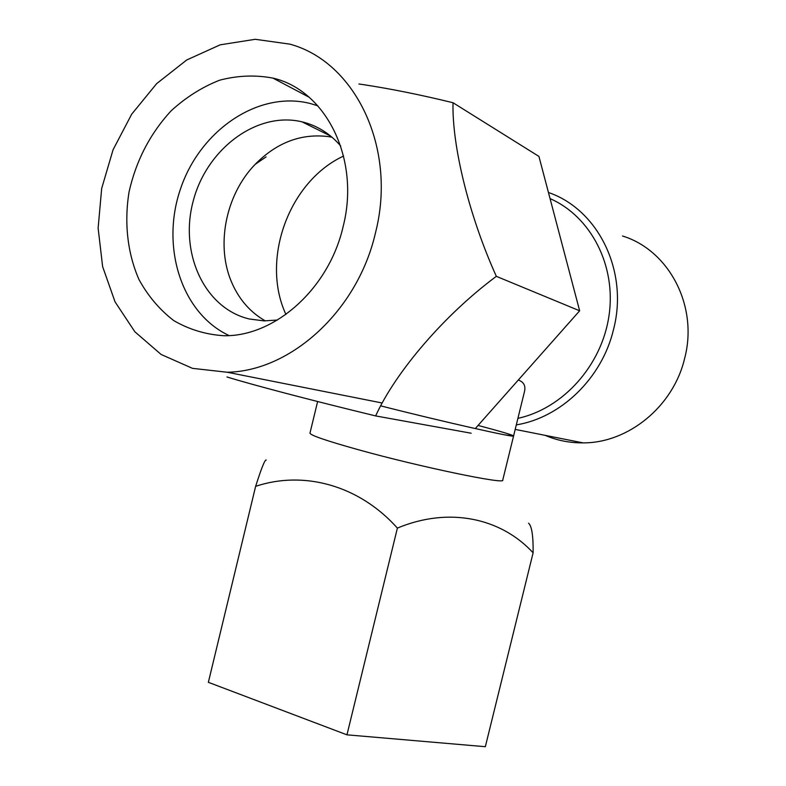 <?xml version="1.0" encoding="UTF-8"?>
<svg xmlns="http://www.w3.org/2000/svg" width="786" height="786" viewBox="0 0 786 786"><rect width="100%" height="100%" fill="white"/><g stroke="black" fill="none" stroke-linecap="round" stroke-linejoin="round"><path stroke-width="1.18" d="M684.635 358.416C698.528 306.176 669.024 250.203 622.502 235.996C669.024 250.203 698.528 306.176 684.635 358.416C673.347 406.598 628.102 443.166 583.055 442.872C628.102 443.166 673.347 406.598 684.635 358.416M545.14 435.346C557.097 440.474 569.732 442.98 583.055 442.872L515.194 429.402L583.055 442.872C569.732 442.98 557.097 440.474 545.14 435.346M516.304 424.882C560.791 417.739 601.958 378.331 613.502 329.58C628.829 271.357 598.146 209.381 548.451 192.501C598.146 209.381 628.829 271.357 613.502 329.58C601.958 378.331 560.791 417.739 516.304 424.882M517.915 418.339C562.815 408.651 601.87 365.51 609.032 315.491C616.381 265.481 590.797 216.405 550.062 198.612C590.797 216.405 616.381 265.481 609.032 315.491C601.87 365.51 562.815 408.651 517.915 418.339M380.896 405.91C442.597 421.64 516.53 438.283 513.582 435.984L505.044 434.894L513.582 435.984L524.35 392.106C525.962 386.064 523.948 382.035 518.308 380.021C523.948 382.035 525.962 386.064 524.35 392.106L513.582 435.984C512.757 434.992 500.918 431.475 478.075 425.432M375.423 233.069C397.303 148.377 355.38 61.662 289.759 44.124L255.234 39.3L220.168 44.831L186.685 60.001L156.66 83.64L131.704 114.167L113.066 149.762L101.679 188.453L98.122 228.117L102.632 266.631L115.051 301.863L134.858 331.771L161.12 354.466L192.482 368.349L227.183 372.24C290.545 371.297 357.522 311.04 375.423 233.069C397.303 148.377 355.38 61.662 289.759 44.124L255.234 39.3L220.168 44.831L186.685 60.001L156.66 83.64L131.704 114.167L113.066 149.762L101.679 188.453L98.122 228.117L102.632 266.631L115.051 301.863L134.858 331.771L161.12 354.466L192.482 368.349L227.183 372.24C290.545 371.297 357.522 311.04 375.423 233.069M343.099 226.702C360.519 159.293 326.18 90.252 272.958 78.109C255.362 74.788 237.608 75.485 219.677 80.182C202.14 87.069 185.977 97.267 171.181 110.777C150.126 133.6 136.086 160.649 129.061 191.892C124.06 222.713 127.479 253.328 138.994 279.57C148.063 296.076 159.676 309.772 173.824 320.639C189.161 329.531 205.824 334.561 223.833 335.72C274.628 336.791 328.892 288.924 343.099 226.702C360.519 159.293 326.18 90.252 272.958 78.109C255.362 74.788 237.608 75.485 219.677 80.182C202.14 87.069 185.977 97.267 171.181 110.777C150.126 133.6 136.086 160.649 129.061 191.892C124.06 222.713 127.479 253.328 138.994 279.57C148.063 296.076 159.676 309.772 173.824 320.639C189.161 329.531 205.824 334.561 223.833 335.72C274.628 336.791 328.892 288.924 343.099 226.702M343.59 156.041C288.619 181.527 260.52 259.97 285.927 314.439C260.52 259.97 288.619 181.527 343.59 156.041M397.392 528.094L346.96 734.831L485.335 746.7L533.114 552.813C501.311 518.19 449.248 506.42 397.392 528.094C358.986 485.06 303.553 470.323 255.637 486.338C261.512 467.896 265.049 459.142 266.257 460.056M255.637 486.338L208.359 682.317L346.96 734.831M528.585 523.191C531.827 526.139 533.33 536.013 533.114 552.813M513.582 435.984L502.735 480.138C505.899 484.736 419.95 466.884 358.426 449.749C326.524 440.838 310.372 435.297 309.969 433.145L317.623 401.528M358.917 84.004L363.22 84.613C391.045 88.847 420.982 94.89 453.031 102.74C451.871 145.164 468.77 215.325 496.339 276.338C444.866 314.518 395.889 371.434 375.639 415.922L471.168 433.224M475.275 428.586L579.646 310.794L538.931 156.414L453.031 102.74M496.339 276.338L579.646 310.794M375.639 415.922C311.904 400.487 252.434 384.835 226.967 376.966M265.393 320.924C250.783 312.632 239.769 300.291 232.361 283.913C215.344 246.892 225.218 195.144 255.165 164.343C276.898 142.345 301.5 133.129 328.961 136.676L332.056 137.265M340.721 146.019C330.012 133.561 317.102 125.495 302.011 121.83C256.875 110.973 206.6 149.045 193.209 201.078C179.129 252.945 204.409 308.426 249.329 318.988L264.047 320.894L277.438 320.03M317.849 105.825L310.558 103.585C258.751 90.125 200.45 130.054 180.711 188.306C160.373 246.372 181.242 313.25 229.09 335.553M227.183 372.24L381.269 402.825L227.183 372.24M272.958 78.109L309.055 97.199L272.958 78.109M302.011 121.83L330.611 136.047M255.165 164.343L266.09 156.895"/></g></svg>
